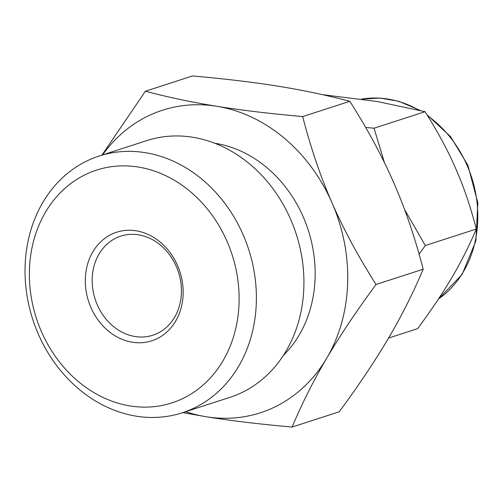 <?xml version="1.0" encoding="UTF-8"?>
<svg xmlns="http://www.w3.org/2000/svg" width="503" height="503" viewBox="0 0 503 503"><rect width="100%" height="100%" fill="white"/><g stroke="black" fill="none" stroke-linecap="round" stroke-linejoin="round"><path stroke-width="0.75" d="M322.442 94.652L377.225 101.512L425.06 111.691C437.201 130.83 447.129 149.121 454.85 166.55L456.73 170.863C464.269 188.348 470.802 207.733 476.316 229.022C469.525 245.106 461.811 260.548 453.172 275.342L451.015 279.002C442.2 293.859 431.084 310.401 417.666 328.629L388.567 338.06M419.081 254.128L425.318 245.539L404.582 209.55M476.316 229.022L425.318 245.539M384.455 162.67L374.056 128.215L365.65 127.435M425.06 111.691L374.056 128.215M182.796 412.617L206.142 416.736A159.005 133.723 -107.9 0 0 326.761 358.13C339.67 336.13 356.099 311.583 376.043 284.484L423.186 269.212C413.095 293.123 401.539 316.091 388.523 338.129C375.609 360.129 359.186 384.676 339.242 411.775L292.098 427.047C302.19 403.136 313.746 380.167 326.761 358.13A159.005 133.723 -107.9 0 0 332.049 202.898C320.669 176.981 310.879 148.209 302.68 116.577L349.824 101.304C367.875 129.749 382.538 156.942 393.818 182.891C405.198 208.808 414.988 237.586 423.186 269.212M376.043 284.484C357.991 256.046 343.329 228.846 332.049 202.898A159.005 133.723 -107.9 0 0 216.724 106.265C192.379 102.367 168.599 97.356 145.386 91.225L192.53 75.953C225.589 78.896 254.248 82.329 278.486 86.264C302.831 90.163 326.61 95.174 349.824 101.304M302.68 116.577C269.621 113.634 240.968 110.201 216.724 106.265A159.005 133.723 -107.9 0 0 102.562 154.924M145.386 91.225L101.964 155.113M185.72 411.674A159.005 133.723 -107.9 0 0 206.142 416.736C230.38 420.671 259.039 424.104 292.098 427.047M283.434 355.357A121.003 101.763 -107.9 0 0 308.245 230.148A121.003 101.763 -107.9 0 0 214.737 143.254M182.293 412.787L229.827 397.389A134.942 113.489 -107.9 0 0 296.21 234.04A134.942 113.489 -107.9 0 0 146.669 140.639L99.129 156.037A134.942 113.489 -107.9 0 0 86.799 161.004A134.942 113.489 -107.9 0 0 35.367 326.837A134.942 113.489 -107.9 0 0 182.293 412.787A134.942 113.489 -107.9 0 0 248.677 249.438A134.942 113.489 -107.9 0 0 99.129 156.037M85.347 174.623A122.342 102.895 -107.9 0 0 78.292 381.5A122.342 102.895 -107.9 0 0 239.044 303.403A122.342 102.895 -107.9 0 0 85.347 174.623M111.427 234.316A57.072 47.999 -107.9 0 0 108.132 330.823A57.072 47.999 -107.9 0 0 183.123 294.387A57.072 47.999 -107.9 0 0 111.427 234.316M115.998 238.057A52.073 43.792 -107.9 0 0 96.148 302.045A52.073 43.792 -107.9 0 0 152.849 335.212A52.073 43.792 -107.9 0 0 178.464 272.18A52.073 43.792 -107.9 0 0 120.758 236.14A52.073 43.792 -107.9 0 0 115.998 238.057M438.409 299.034A109 91.672 -107.9 0 0 467.061 165.311A109 91.672 -107.9 0 0 427.588 115.721M418.76 110.082A109 91.672 -107.9 0 0 361.55 99.135M438.314 299.172L462.15 274.424L475.882 240.874L477.85 202.835L467.853 165.154L450.562 136.627L426.928 114.665M361.5 99.129L379.991 98.072L398.627 101.235L420.263 110.453"/></g></svg>
